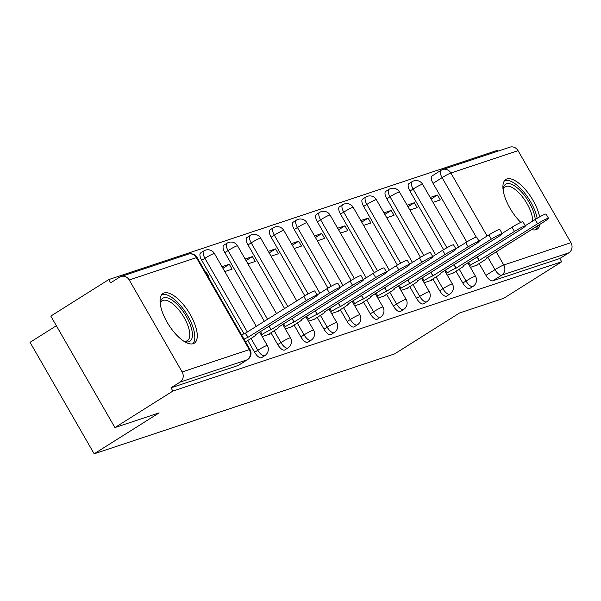 <?xml version="1.0" encoding="UTF-8"?>
<svg xmlns="http://www.w3.org/2000/svg" width="601" height="601" viewBox="0 0 601 601"><rect width="100%" height="100%" fill="white"/><g stroke="black" fill="none" stroke-linecap="round" stroke-linejoin="round"><path stroke-width="0.9" d="M456.024 271.224L462.823 283.033A7.528 3.05 57.8 0 0 469.524 288.548A7.528 3.05 57.8 0 0 469.802 288.42A7.528 3.05 57.8 0 0 470.035 288.225M432.893 278.917L439.684 290.726A7.528 3.05 57.8 0 0 446.393 296.24A7.528 3.05 57.8 0 0 446.663 296.113A7.528 3.05 57.8 0 0 446.904 295.917M409.762 286.609L416.553 298.419A7.528 3.05 57.8 0 0 423.254 303.933A7.528 3.05 57.8 0 0 423.532 303.805A7.528 3.05 57.8 0 0 423.765 303.61M386.623 294.302L393.415 306.112A7.528 3.05 57.8 0 0 400.123 311.626A7.528 3.05 57.8 0 0 400.394 311.498A7.528 3.05 57.8 0 0 400.634 311.303M363.492 301.995L370.284 313.805A7.528 3.05 57.8 0 0 376.985 319.319A7.528 3.05 57.8 0 0 377.263 319.191A7.528 3.05 57.8 0 0 377.503 318.996M340.354 309.688L347.153 321.497A7.528 3.05 57.8 0 0 353.854 327.012A7.528 3.05 57.8 0 0 354.132 326.884A7.528 3.05 57.8 0 0 354.365 326.689M317.223 317.381L324.014 329.19A7.528 3.05 57.8 0 0 330.723 334.704A7.528 3.05 57.8 0 0 330.993 334.577A7.528 3.05 57.8 0 0 331.234 334.381M294.092 325.073L300.883 336.883A7.528 3.05 57.8 0 0 307.584 342.397A7.528 3.05 57.8 0 0 307.862 342.269A7.528 3.05 57.8 0 0 308.095 342.074M270.953 332.766L277.752 344.576A7.528 3.05 57.8 0 0 284.453 350.09A7.528 3.05 57.8 0 0 284.731 349.962A7.528 3.05 57.8 0 0 284.964 349.767M247.822 340.459L254.614 352.269A7.528 3.05 57.8 0 0 261.322 357.783A7.528 3.05 57.8 0 0 261.593 357.655A7.528 3.05 57.8 0 0 261.833 357.46M164.081 292.965A29.366 11.892 57.8 0 0 163.006 293.476A29.366 11.892 57.8 0 0 167.829 323.421A29.366 11.892 57.8 0 0 193.244 343.674A29.366 11.892 57.8 0 0 194.318 343.171A29.366 11.892 57.8 0 0 189.488 313.219A29.366 11.892 57.8 0 0 164.081 292.965M539.608 216.893A29.366 11.892 57.8 0 0 525.522 189.743A29.366 11.892 57.8 0 0 506.936 178.955A29.366 11.892 57.8 0 0 505.862 179.459A29.366 11.892 57.8 0 0 505.013 197.489A29.366 11.892 57.8 0 0 520.797 222.393M531.592 229.552A29.366 11.892 57.8 0 0 536.092 229.665A29.366 11.892 57.8 0 0 537.174 229.154A29.366 11.892 57.8 0 0 539.931 224.293M498.071 151.114L497.59 150.28L108.766 279.578L110.637 282.831L119.667 277.136A7.528 6.851 -108.4 0 1 121.026 276.498A7.528 6.851 -108.4 0 1 129.23 279.968L182.126 371.959L249.302 349.617L196.407 257.634L129.23 279.968M56.359 325.742L30.05 342.315L94.162 453.808L159.107 412.887L114.919 427.581L172.878 391.071L561.702 261.766L503.743 298.284L459.555 312.978L394.602 353.899L94.162 453.808M114.919 427.581L50.807 316.088L108.766 279.578M518.054 150.671L450.878 173.013A7.528 6.851 -108.4 0 0 442.674 169.535L509.851 147.192A7.528 6.851 71.6 0 1 518.054 150.671L570.95 242.661A7.528 6.851 71.6 0 1 568.862 252.833L559.832 258.52L492.655 280.855A7.528 3.05 -122.2 0 1 485.954 275.341L479.162 263.531M466.767 241.97L433.058 183.358L442.088 177.663A7.528 3.05 -122.2 0 1 441.036 170.308A7.528 3.05 -122.2 0 1 441.314 170.181A7.528 6.851 -108.4 0 1 442.674 169.535A7.528 7.528 0 0 0 441.036 170.308L432.006 175.995A7.528 3.05 57.8 0 0 433.058 183.358M559.832 258.52L561.702 261.766M171.007 387.818L238.184 365.476A7.528 3.05 57.8 0 0 238.462 365.348L247.492 359.661A7.528 3.05 -122.2 0 1 247.214 359.789L180.037 382.131L171.007 387.818L172.878 391.071M180.037 382.131A7.528 6.851 -108.4 0 0 182.126 371.959M245.711 342.067L246.132 341.518M208.329 277.061L208.953 276.851L206.143 271.975L205.602 272.321M262.179 336.59L269.466 334.171L269.271 333.825M224.797 271.584L232.084 269.158L229.281 264.282L222.911 268.294M285.317 328.897L292.597 326.478L292.402 326.133M247.935 263.884L255.215 261.465L252.412 256.589L246.042 260.601M308.448 321.204L315.735 318.785L315.54 318.44M271.066 256.191L278.353 253.772L275.551 248.897L269.18 252.908M331.579 313.512L338.866 311.093L338.671 310.747M294.205 248.498L301.484 246.079L298.682 241.204L292.311 245.216M354.718 305.819L362.005 303.4L361.802 303.054M317.336 240.806L324.623 238.387L321.813 233.511L315.442 237.523M377.849 298.126L385.136 295.7L384.94 295.361M340.466 233.113L347.754 230.694L344.951 225.818L338.581 229.83M400.987 290.433L408.267 288.007L408.071 287.669M363.605 225.42L370.885 223.001L368.082 218.125L361.712 222.137M424.118 282.74L431.405 280.314L431.21 279.976M386.736 217.727L394.023 215.308L391.213 210.433L384.85 214.444M447.249 275.048L454.536 272.621L454.341 272.283M409.867 210.034L417.154 207.615L414.352 202.74L407.981 206.752M443.628 249.663L409.927 191.05L413.127 189.03A7.528 3.05 -122.2 0 1 412.083 181.675L408.875 183.688A7.528 3.05 57.8 0 0 409.927 191.05M420.497 257.356L386.789 198.743L389.996 196.722A7.528 3.05 -122.2 0 1 388.945 189.368L385.744 191.381A7.528 3.05 57.8 0 0 386.789 198.743M397.359 265.049L363.658 206.436L366.858 204.415A7.528 3.05 -122.2 0 1 365.814 197.06L362.606 199.074A7.528 3.05 57.8 0 0 363.658 206.436M374.228 272.741L340.519 214.129L343.727 212.108A7.528 3.05 -122.2 0 1 342.675 204.753L339.475 206.767A7.528 3.05 57.8 0 0 340.519 214.129M351.097 280.434L317.388 221.822L320.596 219.801A7.528 3.05 -122.2 0 1 319.544 212.446L316.344 214.459A7.528 3.05 57.8 0 0 317.388 221.822M327.958 288.127L294.257 229.514L297.457 227.494A7.528 3.05 -122.2 0 1 296.413 220.139L293.205 222.152A7.528 3.05 57.8 0 0 294.257 229.514M304.827 295.82L271.119 237.207L274.326 235.186A7.528 3.05 -122.2 0 1 273.275 227.832L270.074 229.845A7.528 3.05 57.8 0 0 271.119 237.207M284.596 308.561L247.988 244.9L251.188 242.879A7.528 3.05 -122.2 0 1 250.144 235.524L246.936 237.538A7.528 3.05 57.8 0 0 247.988 244.9M264.365 321.302L224.857 252.593L228.057 250.572A7.528 3.05 -122.2 0 1 227.013 243.217L223.805 245.231A7.528 3.05 57.8 0 0 224.857 252.593M243.976 333.773L201.718 260.286L204.926 258.265A7.528 3.05 -122.2 0 1 203.874 250.91L200.674 252.923A7.528 3.05 57.8 0 0 201.718 260.286M470.388 267.355L477.667 264.928L477.472 264.59M433.005 202.342L440.285 199.923L437.483 195.047L431.112 199.059M437.483 195.047L430.203 197.466M414.352 202.74L407.065 205.159M391.213 210.433L383.934 212.852M368.082 218.125L360.795 220.544M344.951 225.818L337.664 228.237M321.813 233.511L314.533 235.93M298.682 241.204L291.395 243.623M275.551 248.897L268.264 251.316M252.412 256.589L245.133 259.008M229.281 264.282L221.994 266.701M206.143 271.975L205.527 272.185M245.591 341.864L252.187 337.709A7.528 0.684 150.1 0 0 255.748 334.937A7.528 0.684 150.1 0 0 255.049 335.02L313.076 298.397A8.662 0.781 150.1 0 0 317.17 295.219A8.662 0.781 150.1 0 0 306.255 300.665L247.777 337.439A7.528 0.684 150.1 0 0 244.044 339.174M241.617 334.952A7.528 0.684 -29.9 0 1 245.351 333.217L303.821 296.443A8.662 0.781 -29.9 0 1 314.744 290.989L317.17 295.219M248.003 337.364L245.576 333.142M267.903 334.689L275.318 330.017A7.528 0.684 150.1 0 0 278.887 327.245A7.528 0.684 150.1 0 0 278.18 327.327L336.207 290.704A8.662 0.781 150.1 0 0 340.301 287.526A8.662 0.781 150.1 0 0 329.386 292.972L270.916 329.746A7.528 0.684 150.1 0 0 262.126 334.404L260.473 331.534M317.043 294.993L326.959 288.75A8.662 0.781 -29.9 0 1 337.875 283.296L340.301 287.526M261.24 334.96L262.126 334.404M271.134 329.671L269.09 326.11M291.034 326.997L298.457 322.324A7.528 0.684 150.1 0 0 302.018 319.552A7.528 0.684 150.1 0 0 301.311 319.634L359.345 283.011A8.662 0.781 150.1 0 0 363.44 279.833A8.662 0.781 150.1 0 0 352.524 285.28L294.047 322.053A7.528 0.684 150.1 0 0 285.257 326.711L283.612 323.841M340.174 287.301L350.09 281.058A8.662 0.781 -29.9 0 1 361.006 275.604L363.44 279.833M284.378 327.267L285.257 326.711M294.272 321.978L292.221 318.417M160.249 303.783A25.415 10.292 -122.2 0 1 160.332 302.942A25.415 10.292 -122.2 0 1 174.215 301.694A25.415 10.292 -122.2 0 1 191.306 327.876A25.415 10.292 -122.2 0 1 184.62 341.496A25.415 10.292 -122.2 0 1 183.823 341.203M183.688 341.113A23.529 9.533 57.8 0 0 187.422 340.617A23.529 9.533 57.8 0 0 188.744 328.191A23.529 9.533 57.8 0 0 176.326 307.096A23.529 9.533 57.8 0 0 162.33 300.793A23.529 9.533 57.8 0 0 160.272 303.948M192.711 343.817A29.179 11.817 57.8 0 0 193.53 329.078A29.179 11.817 57.8 0 0 178.948 303.783A29.179 11.817 57.8 0 0 161.729 294.64M503.105 189.773A25.415 10.292 -122.2 0 1 503.18 188.932A25.415 10.292 -122.2 0 1 517.063 187.685A25.415 10.292 -122.2 0 1 534.161 213.866A25.415 10.292 -122.2 0 1 535.236 219.47M532.636 221.108A23.529 9.533 57.8 0 0 531.6 214.181A23.529 9.533 57.8 0 0 519.181 193.086A23.529 9.533 57.8 0 0 505.186 186.783A23.529 9.533 57.8 0 0 503.127 189.939M535.566 229.807A29.179 11.817 57.8 0 0 537.444 225.863M537.166 218.291A29.179 11.817 57.8 0 0 536.385 215.06A29.179 11.817 57.8 0 0 521.803 189.766A29.179 11.817 57.8 0 0 504.585 180.631M314.173 319.304L321.588 314.631A7.528 0.684 150.1 0 0 325.149 311.859A7.528 0.684 150.1 0 0 324.45 311.942L382.476 275.318A8.662 0.781 150.1 0 0 386.571 272.14A8.662 0.781 150.1 0 0 375.655 277.587L317.185 314.361A7.528 0.684 150.1 0 0 308.388 319.018L306.743 316.149M363.312 279.608L373.221 273.365A8.662 0.781 -29.9 0 1 384.144 267.911L386.571 272.14M307.509 319.574L308.388 319.018M317.403 314.285L315.352 310.725M337.304 311.611L344.726 306.938A7.528 0.684 150.1 0 0 348.287 304.166A7.528 0.684 150.1 0 0 347.581 304.249L405.607 267.625A8.662 0.781 150.1 0 0 409.709 264.448A8.662 0.781 150.1 0 0 398.786 269.894L340.316 306.668A7.528 0.684 150.1 0 0 331.527 311.326L329.874 308.456M386.443 271.915L396.36 265.672A8.662 0.781 -29.9 0 1 407.275 260.218L409.709 264.448M330.648 311.881L331.527 311.326M340.534 306.593L338.491 303.032M360.435 303.918L367.857 299.245A7.528 0.684 150.1 0 0 371.418 296.473A7.528 0.684 150.1 0 0 370.719 296.556L428.746 259.933A8.662 0.781 150.1 0 0 432.84 256.755A8.662 0.781 150.1 0 0 421.925 262.201L363.447 298.975A7.528 0.684 150.1 0 0 354.658 303.633L353.012 300.763M409.582 264.222L419.49 257.979A8.662 0.781 -29.9 0 1 430.414 252.525L432.84 256.755M353.779 304.189L354.658 303.633M363.673 298.9L361.622 295.339M383.573 296.225L390.988 291.553A7.528 0.684 150.1 0 0 394.549 288.78A7.528 0.684 150.1 0 0 393.85 288.863L451.877 252.24A8.662 0.781 150.1 0 0 455.971 249.062A8.662 0.781 150.1 0 0 445.056 254.508L386.586 291.282A7.528 0.684 150.1 0 0 377.789 295.94L376.143 293.07M432.712 256.529L442.629 250.286A8.662 0.781 -29.9 0 1 453.545 244.832L455.971 249.062M376.91 296.496L377.789 295.94M386.804 291.207L384.76 287.646M406.704 288.533L414.127 283.86A7.528 0.684 150.1 0 0 417.687 281.088A7.528 0.684 150.1 0 0 416.981 281.17L475.008 244.547A8.662 0.781 150.1 0 0 479.11 241.369A8.662 0.781 150.1 0 0 468.187 246.816L409.717 283.589A7.528 0.684 150.1 0 0 400.927 288.247L399.282 285.377M455.843 248.837L465.76 242.594A8.662 0.781 -29.9 0 1 476.676 237.14L479.11 241.369M400.048 288.803L400.927 288.247M409.942 283.514L407.891 279.953M429.843 280.84L437.258 276.167A7.528 0.684 150.1 0 0 440.818 273.395A7.528 0.684 150.1 0 0 440.12 273.478L498.146 236.854A8.662 0.781 150.1 0 0 502.241 233.676A8.662 0.781 150.1 0 0 491.325 239.123L432.848 275.897A7.528 0.684 150.1 0 0 424.058 280.554L422.413 277.685M478.982 241.144L488.891 234.901A8.662 0.781 -29.9 0 1 499.814 229.447L502.241 233.676M423.179 281.11L424.058 280.554M433.073 275.821L431.022 272.261M452.974 273.147L460.389 268.474A7.528 0.684 150.1 0 0 463.957 265.702A7.528 0.684 150.1 0 0 463.251 265.785L521.277 229.161A8.662 0.781 150.1 0 0 525.372 225.984A8.662 0.781 150.1 0 0 514.456 231.43L455.986 268.204A7.528 0.684 150.1 0 0 447.197 272.862L445.544 269.992M502.113 233.451L512.029 227.208A8.662 0.781 -29.9 0 1 522.945 221.754L525.372 225.984M446.31 273.417L447.197 272.862M456.204 268.129L454.161 264.568M476.105 265.454L483.527 260.781A7.528 0.684 150.1 0 0 487.088 258.009A7.528 0.684 150.1 0 0 486.382 258.092L544.416 221.469A8.662 0.781 150.1 0 0 548.51 218.291A8.662 0.781 150.1 0 0 537.595 223.737L479.117 260.511A7.528 0.684 150.1 0 0 470.328 265.169L468.682 262.299M525.244 225.758L535.16 219.515A8.662 0.781 -29.9 0 1 546.076 214.061L548.51 218.291M469.449 265.725L470.328 265.169M479.343 260.436L477.292 256.875M469.802 288.42L473.002 286.399A7.528 3.05 -122.2 0 1 472.724 286.534A7.528 3.05 -122.2 0 1 466.023 281.02L459.232 269.203M462.823 283.033L466.023 281.02A7.528 0.684 -29.9 0 1 474.813 276.362A7.528 0.684 150.1 0 1 475.519 276.28L467.796 262.855M446.663 296.113L449.871 294.092A7.528 3.05 -122.2 0 1 449.593 294.227A7.528 3.05 -122.2 0 1 442.892 288.713L436.093 276.896M439.684 290.726L442.892 288.713A7.528 0.684 -29.9 0 1 451.682 284.055A7.528 0.684 150.1 0 1 452.38 283.972L444.665 270.548M423.532 303.805L426.733 301.785A7.528 3.05 -122.2 0 1 426.462 301.92A7.528 3.05 -122.2 0 1 419.753 296.406L412.962 284.589M416.553 298.419L419.753 296.406A7.528 0.684 -29.9 0 1 428.543 291.748A7.528 0.684 150.1 0 1 429.249 291.665L421.534 278.24M400.394 311.498L403.602 309.477A7.528 3.05 -122.2 0 1 403.324 309.613A7.528 3.05 -122.2 0 1 396.622 304.098L389.831 292.281M393.415 306.112L396.622 304.098A7.528 0.684 -29.9 0 1 405.412 299.441A7.528 0.684 150.1 0 1 406.118 299.358L398.395 285.933M377.263 319.191L380.471 317.17A7.528 3.05 -122.2 0 1 380.193 317.305A7.528 3.05 -122.2 0 1 373.491 311.791L366.693 299.974M370.284 313.805L373.491 311.791A7.528 0.684 -29.9 0 1 382.281 307.134A7.528 0.684 150.1 0 1 382.98 307.051L375.264 293.626M354.132 326.884L357.332 324.863A7.528 3.05 -122.2 0 1 357.062 324.998A7.528 3.05 -122.2 0 1 350.353 319.484L343.562 307.667M347.153 321.497L350.353 319.484A7.528 0.684 -29.9 0 1 359.143 314.826A7.528 0.684 150.1 0 1 359.849 314.744L352.133 301.319M330.993 334.577L334.201 332.556A7.528 3.05 -122.2 0 1 333.923 332.691A7.528 3.05 -122.2 0 1 327.222 327.177L320.423 315.36M324.014 329.19L327.222 327.177A7.528 0.684 -29.9 0 1 336.012 322.519A7.528 0.684 150.1 0 1 336.71 322.436L328.995 309.012M307.862 342.269L311.063 340.249A7.528 3.05 -122.2 0 1 310.792 340.384A7.528 3.05 -122.2 0 1 304.083 334.87L297.292 323.053M300.883 336.883L304.083 334.87A7.528 0.684 -29.9 0 1 312.881 330.212A7.528 0.684 150.1 0 1 313.579 330.129L305.864 316.704M284.731 349.962L287.932 347.941A7.528 3.05 -122.2 0 1 287.654 348.077A7.528 3.05 -122.2 0 1 280.952 342.562L274.161 330.745M277.752 344.576L280.952 342.562A7.528 0.684 -29.9 0 1 289.742 337.905A7.528 0.684 150.1 0 1 290.448 337.822L282.725 324.397M261.593 357.655L264.801 355.634A7.528 3.05 -122.2 0 1 264.523 355.769A7.528 3.05 -122.2 0 1 257.821 350.255L251.023 338.438M254.614 352.269L257.821 350.255A7.528 0.684 -29.9 0 1 266.611 345.598A7.528 0.684 150.1 0 1 267.31 345.515L259.594 332.09M485.954 275.341L494.984 269.654L487.787 257.145M476.277 237.125L442.088 177.663A7.528 0.684 150.1 0 1 450.878 173.013L487.11 236.02M496.208 251.842L503.773 264.996L570.95 242.661M446.904 247.762L413.127 189.03A7.528 0.684 150.1 0 1 421.917 184.372A7.528 0.684 150.1 0 1 422.623 184.289A7.528 7.528 0 0 0 412.083 181.675M423.765 255.455L389.996 196.722A7.528 0.684 150.1 0 1 398.786 192.065A7.528 0.684 150.1 0 1 399.485 191.982A7.528 7.528 0 0 0 388.945 189.368M400.634 263.148L366.858 204.415A7.528 0.684 150.1 0 1 375.648 199.757A7.528 0.684 150.1 0 1 376.354 199.675A7.528 7.528 0 0 0 365.814 197.06M377.496 270.841L343.727 212.108A7.528 0.684 150.1 0 1 352.517 207.45A7.528 0.684 150.1 0 1 353.223 207.368A7.528 7.528 0 0 0 342.675 204.753M354.365 278.533L320.596 219.801A7.528 0.684 150.1 0 1 329.386 215.143A7.528 0.684 150.1 0 1 330.084 215.06A7.528 7.528 0 0 0 319.544 212.446M331.234 286.226L297.457 227.494A7.528 0.684 150.1 0 1 306.247 222.836A7.528 0.684 150.1 0 1 306.953 222.753A7.528 7.528 0 0 0 296.413 220.139M308.095 293.919L274.326 235.186A7.528 0.684 150.1 0 1 283.116 230.529A7.528 0.684 150.1 0 1 283.815 230.446A7.528 7.528 0 0 0 273.275 227.832M287.796 306.54L251.188 242.879A7.528 0.684 150.1 0 1 259.985 238.221A7.528 0.684 150.1 0 1 260.684 238.139A7.528 7.528 0 0 0 250.144 235.524M267.565 319.281L228.057 250.572A7.528 0.684 150.1 0 1 236.847 245.914A7.528 0.684 150.1 0 1 237.553 245.832A7.528 7.528 0 0 0 227.013 243.217M247.342 332.03L204.926 258.265A7.528 0.684 150.1 0 1 213.716 253.607A7.528 0.684 150.1 0 1 214.414 253.524A7.528 7.528 0 0 0 203.874 250.91M238.184 365.476L247.214 359.789A7.528 6.851 71.6 0 0 249.302 349.617A7.528 0.684 -29.9 0 1 250.001 349.534L197.105 257.551A7.528 7.528 0 0 0 188.203 254.155L121.026 276.498M492.655 280.855L501.685 275.168A7.528 3.05 -122.2 0 1 494.984 269.654A7.528 0.684 150.1 0 1 503.773 264.996A7.528 6.851 71.6 0 1 501.685 275.168L568.862 252.833M188.203 254.155A7.528 6.851 -108.4 0 1 196.407 257.634A7.528 0.684 -29.9 0 1 197.105 257.551M247.777 337.439L245.351 333.217M306.255 300.665L303.821 296.443M270.916 329.746L268.895 326.23M329.386 292.972L326.959 288.75M294.047 322.053L292.026 318.538M352.524 285.28L350.09 281.058M317.185 314.361L315.164 310.845M375.655 277.587L373.221 273.365M340.316 306.668L338.295 303.152M398.786 269.894L396.36 265.672M363.447 298.975L361.426 295.459M421.925 262.201L419.49 257.979M386.586 291.282L384.565 287.766M445.056 254.508L442.629 250.286M409.717 283.589L407.696 280.074M468.187 246.816L465.76 242.594M432.848 275.897L430.827 272.381M491.325 239.123L488.891 234.901M455.986 268.204L453.965 264.688M514.456 231.43L512.029 227.208M479.117 260.511L477.096 256.995M537.595 223.737L535.16 219.515M214.414 253.524L256.311 326.373M264.801 355.634A7.528 7.528 0 0 0 267.31 345.515M237.553 245.832L276.535 313.632M287.932 347.941A7.528 7.528 0 0 0 290.448 337.822M260.684 238.139L296.766 300.891M311.063 340.249A7.528 7.528 0 0 0 313.579 330.129M283.815 230.446L319.897 293.198M334.201 332.556A7.528 7.528 0 0 0 336.71 322.436M306.953 222.753L343.036 285.505M357.332 324.863A7.528 7.528 0 0 0 359.849 314.744M330.084 215.06L366.167 277.812M380.471 317.17A7.528 7.528 0 0 0 382.98 307.051M353.223 207.368L389.305 270.119M403.602 309.477A7.528 7.528 0 0 0 406.118 299.358M376.354 199.675L412.436 262.427M426.733 301.785A7.528 7.528 0 0 0 429.249 291.665M399.485 191.982L435.567 254.734M449.871 294.092A7.528 7.528 0 0 0 452.38 283.972M422.623 184.289L458.706 247.041M473.002 286.399A7.528 7.528 0 0 0 475.519 276.28M247.492 359.661A7.528 7.528 0 0 0 250.001 349.534"/></g></svg>
